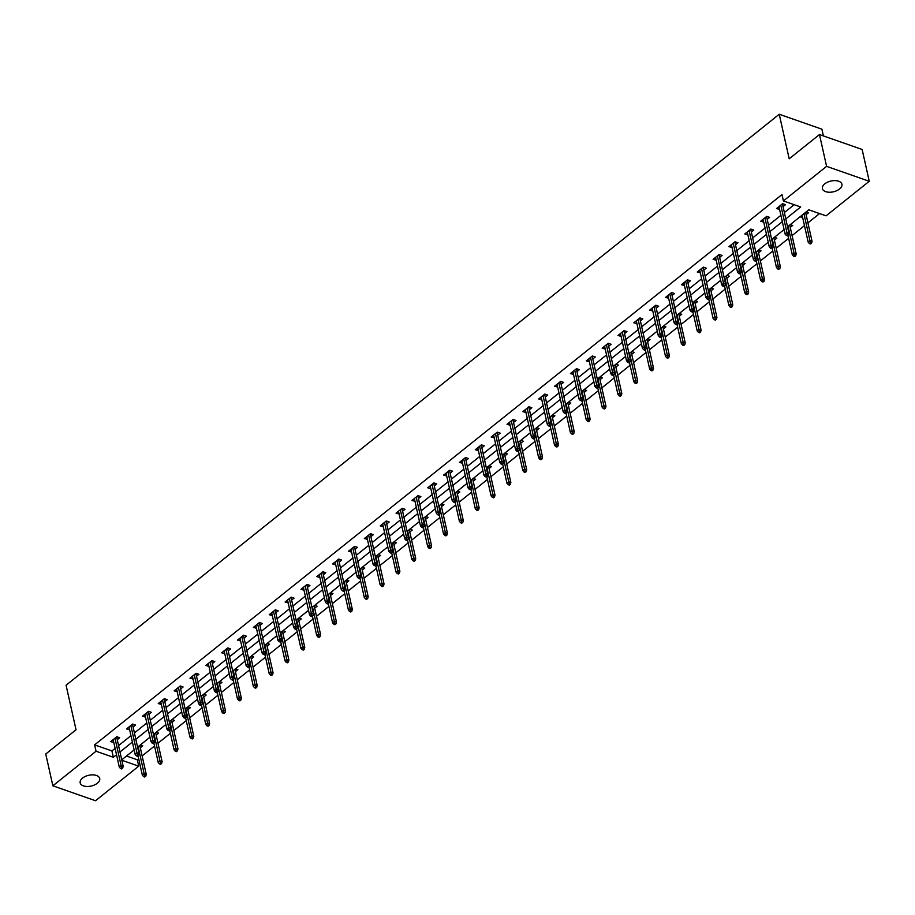 <?xml version="1.0" encoding="UTF-8"?>
<svg xmlns="http://www.w3.org/2000/svg" width="915" height="915" viewBox="0 0 915 915"><rect width="100%" height="100%" fill="white"/><g stroke="black" fill="none" stroke-linecap="round" stroke-linejoin="round"><path stroke-width="1.37" d="M82.567 778.082A10.008 5.524 -12.6 0 1 92.85 774.856A10.008 5.524 -12.6 0 1 99.712 778.482A10.008 5.524 -12.6 0 1 97.322 783.251A10.008 5.524 -12.6 0 1 87.039 786.477A10.008 5.524 -12.6 0 1 80.177 782.851A10.008 5.524 -12.6 0 1 82.567 778.082M824.781 183.846A10.008 5.524 -12.6 0 1 835.075 180.621A10.008 5.524 -12.6 0 1 841.926 184.247A10.008 5.524 -12.6 0 1 839.547 189.005A10.008 5.524 -12.6 0 1 829.264 192.242A10.008 5.524 -12.6 0 1 822.402 188.616A10.008 5.524 -12.6 0 1 824.781 183.846M823.409 135.935L821.899 129.187L779.237 114.261L66.074 685.232L76.037 729.77L45.75 754.006L52.864 785.813L96.052 751.238L113.346 757.288L116.525 754.738M779.237 114.261L789.188 158.798L819.474 134.551L862.136 149.465L869.25 181.273L826.062 215.849L808.769 209.81L787.552 226.794M126.522 756.03L137.296 759.793L138.68 758.695M142.122 755.927L154.532 746M157.975 743.232L170.384 733.304M173.827 730.547L186.237 720.62M189.68 717.852L202.089 707.924M205.532 705.156L217.942 695.228M221.384 692.472L233.794 682.544M237.237 679.776L249.646 669.849M253.089 667.081L265.499 657.153M268.941 654.397L281.351 644.469M284.794 641.701L297.203 631.773M300.646 629.005L313.056 619.078M316.499 616.321L328.908 606.393M332.351 603.625L344.761 593.698M348.203 590.93L360.613 581.002M364.056 578.246L376.465 568.318M379.908 565.55L392.318 555.622M395.76 552.854L408.17 542.927M411.613 540.17L424.022 530.243M427.465 527.475L439.875 517.547M443.329 514.779L455.727 504.851M459.181 502.095L471.58 492.167M475.034 489.399L487.432 479.471M490.886 476.704L503.284 466.776M506.738 464.019L519.137 454.092M522.591 451.324L534.989 441.396M538.443 438.628L550.841 428.7M554.296 425.944L566.694 416.016M570.148 413.248L582.546 403.321M586 400.553L598.399 390.625M601.853 387.869L614.251 377.941M617.705 375.173L630.103 365.245M633.557 362.477L645.956 352.55M649.41 349.793L661.808 339.865M665.262 337.097L677.66 327.17M681.115 324.402L693.513 314.474M696.967 311.718L709.365 301.79M712.819 299.022L725.218 289.094M728.672 286.326L741.07 276.399M744.524 273.642L756.922 263.714M760.376 260.947L772.775 251.019M776.229 248.251L788.627 238.323M792.081 235.567L804.479 225.639M807.934 222.871L819.543 213.572M137.296 759.793L138.714 766.164L95.526 800.739L52.864 785.813M806.138 211.903L808.551 212.749L806.104 214.716M800.042 216.786L802.649 217.473M790.286 224.598L792.699 225.445L790.251 227.4M774.433 237.294L776.846 238.14L774.399 240.096M758.581 249.978L760.994 250.824L758.546 252.792M742.728 262.674L745.142 263.52L742.694 265.476M726.876 275.369L729.289 276.216L726.842 278.171M711.024 288.053L713.437 288.9L710.989 290.867M695.171 300.749L697.585 301.595L695.137 303.551M679.319 313.445L681.732 314.291L679.285 316.247M663.467 326.129L665.88 326.975L663.432 328.943M647.614 338.825L650.027 339.671L647.58 341.627M631.762 351.52L634.175 352.366L631.727 354.322M615.909 364.204L618.323 365.051L615.875 367.018M600.057 376.9L602.47 377.746L600.023 379.702M584.205 389.596L586.618 390.442L584.17 392.398M568.352 402.28L570.766 403.126L568.318 405.093M552.5 414.975L554.913 415.822L552.466 417.778M536.648 427.671L539.061 428.517L536.613 430.473M520.795 440.355L523.208 441.202L520.761 443.169M504.943 453.051L507.356 453.897L504.908 455.853M489.09 465.746L491.504 466.593L489.056 468.549M473.238 478.431L475.651 479.277L473.204 481.244M457.386 491.126L459.799 491.973L457.351 493.928M441.533 503.822L443.947 504.668L441.499 506.624M425.681 516.506L428.094 517.352L425.647 519.32M409.829 529.202L412.242 530.048L409.794 532.004M393.976 541.897L396.389 542.744L393.942 544.7M378.124 554.582L380.537 555.428L378.089 557.395M362.271 567.277L364.685 568.124L362.237 570.079M346.419 579.973L348.832 580.819L346.385 582.775M330.567 592.657L332.98 593.503L330.532 595.471M314.714 605.353L317.128 606.199L314.68 608.155M298.862 618.048L301.275 618.895L298.828 620.85M283.01 630.732L285.423 631.579L282.975 633.546M267.157 643.428L269.57 644.274L267.123 646.23M251.305 656.124L253.718 656.97L251.27 658.926M235.452 668.808L237.866 669.654L235.418 671.621M219.6 681.503L222.013 682.35L219.566 684.306M203.748 694.199L206.161 695.045L203.713 697.001M187.895 706.883L190.309 707.73L187.861 709.697M172.043 719.579L174.456 720.425L172.009 722.381M156.191 732.274L158.604 733.121L156.156 735.077M140.338 744.959L142.751 745.805L140.304 747.772M785.791 218.914L800.694 206.984L783.4 200.934L781.97 194.575L94.622 744.879L111.927 750.929L115.107 748.379M118.561 745.611L130.959 735.683M134.413 732.926L146.812 722.999M150.266 720.231L162.664 710.303M166.118 707.535L178.517 697.607M181.971 694.851L194.369 684.923M197.823 682.155L210.221 672.228M213.675 669.46L226.074 659.532M229.528 656.776L241.926 646.848M245.38 644.08L257.778 634.152M261.233 631.384L273.631 621.457M277.085 618.7L289.483 608.772M292.937 606.005L305.335 596.077M308.79 593.309L321.188 583.381M324.642 580.625L337.04 570.697M340.494 567.929L352.893 558.001M356.347 555.233L368.745 545.306M372.199 542.549L384.597 532.622M388.051 529.854L400.45 519.926M403.904 517.158L416.302 507.23M419.756 504.474L432.154 494.546M435.609 491.778L448.007 481.85M451.461 479.083L463.859 469.155M467.313 466.398L479.712 456.471M483.166 453.703L495.564 443.775M499.018 441.007L511.416 431.079M514.87 428.323L527.269 418.395M530.723 415.627L543.121 405.7M546.575 402.932L558.974 393.004M562.428 390.248L574.826 380.32M578.28 377.552L590.678 367.624M594.132 364.856L606.531 354.928M609.985 352.172L622.383 342.244M625.837 339.476L638.235 329.549M641.689 326.781L654.088 316.853M657.542 314.097L669.94 304.169M673.394 301.401L685.793 291.473M689.247 288.705L701.645 278.778M705.099 276.021L717.497 266.093M720.951 263.326L733.35 253.398M736.804 250.63L749.202 240.702M752.656 237.946L765.054 228.018M768.509 225.25L780.907 215.322M784.361 212.555L794.174 204.708M783.046 206.653L785.493 204.686L782.611 203.679L776.515 208.563L779.591 209.421M767.193 219.348L769.641 217.381L766.759 216.375L760.662 221.258L763.739 222.105M751.341 232.033L753.788 230.077L750.906 229.07L744.81 233.943L747.887 234.8M735.488 244.728L737.936 242.761L735.054 241.754L728.958 246.638L732.034 247.496M719.636 257.424L722.084 255.457L719.201 254.45L713.105 259.334L716.182 260.18M703.784 270.108L706.231 268.152L703.349 267.146L697.253 272.018L700.33 272.876M687.931 282.804L690.379 280.836L687.497 279.83L681.4 284.714L684.477 285.572M672.079 295.499L674.527 293.532L671.644 292.526L665.548 297.409L668.625 298.256M656.227 308.183L658.674 306.228L655.792 305.221L649.696 310.094L652.772 310.951M640.374 320.879L642.822 318.912L639.94 317.905L633.843 322.789L636.92 323.647M624.522 333.575L626.969 331.607L624.087 330.601L617.991 335.485L621.068 336.331M608.669 346.259L611.117 344.303L608.235 343.297L602.139 348.169L605.215 349.027M592.817 358.954L595.265 356.987L592.382 355.981L586.286 360.865L589.363 361.722M576.965 371.65L579.412 369.683L576.53 368.676L570.434 373.56L573.511 374.407M561.112 384.334L563.56 382.379L560.678 381.372L554.582 386.244L557.658 387.102M545.26 397.03L547.708 395.063L544.825 394.056L538.729 398.94L541.806 399.798M529.408 409.726L531.855 407.758L528.973 406.752L522.877 411.636L525.953 412.482M513.555 422.41L516.003 420.454L513.121 419.447L507.024 424.32L510.101 425.178M497.703 435.105L500.15 433.138L497.268 432.132L491.172 437.015L494.249 437.873M481.85 447.801L484.298 445.834L481.416 444.827L475.32 449.711L478.396 450.557M465.998 460.485L468.446 458.529L465.563 457.523L459.467 462.395L462.544 463.253M450.146 473.181L452.593 471.214L449.711 470.207L443.615 475.091L446.692 475.949M434.293 485.876L436.741 483.909L433.859 482.903L427.762 487.787L430.839 488.633M418.441 498.561L420.889 496.605L418.006 495.598L411.91 500.471L414.987 501.329M402.589 511.256L405.036 509.289L402.154 508.282L396.058 513.166L399.134 514.024M386.736 523.952L389.184 521.985L386.302 520.978L380.205 525.862L383.282 526.708M370.884 536.636L373.331 534.68L370.449 533.674L364.353 538.546L367.43 539.404M355.031 549.332L357.479 547.364L354.597 546.358L348.501 551.242L351.577 552.1M339.179 562.027L341.627 560.06L338.744 559.054L332.648 563.937L335.725 564.784M323.327 574.712L325.774 572.756L322.892 571.749L316.796 576.622L319.873 577.479M307.474 587.407L309.922 585.44L307.04 584.433L300.944 589.317L304.02 590.175M291.622 600.103L294.07 598.136L291.187 597.129L285.091 602.013L288.168 602.859M275.77 612.787L278.217 610.831L275.335 609.825L269.239 614.697L272.315 615.555M259.917 625.483L262.365 623.515L259.483 622.509L253.386 627.393L256.463 628.25M244.065 638.178L246.512 636.211L243.63 635.204L237.534 640.088L240.611 640.935M228.212 650.862L230.66 648.907L227.778 647.9L221.682 652.772L224.758 653.63M212.36 663.558L214.808 661.591L211.925 660.584L205.829 665.468L208.906 666.326M196.508 676.254L198.955 674.286L196.073 673.28L189.977 678.164L193.054 679.01M180.655 688.938L183.103 686.982L180.221 685.976L174.125 690.848L177.201 691.706M164.792 701.633L167.251 699.666L164.368 698.66L158.272 703.543L161.349 704.401M148.939 714.329L151.398 712.362L148.516 711.355L142.42 716.239L145.496 717.086M133.087 727.013L135.546 725.057L132.664 724.051L126.567 728.923L129.644 729.781M117.234 739.709L119.693 737.742L116.811 736.735L110.715 741.619L113.792 742.477M819.474 134.551L826.588 166.358L869.25 181.273M94.622 744.879L96.052 751.238M783.4 200.934L826.588 166.358M119.979 751.981L132.378 742.042M135.832 739.286L148.23 729.358M151.684 726.59L164.082 716.662M167.536 713.906L179.935 703.967M183.389 701.21L195.787 691.283M199.241 688.515L211.639 678.587M215.094 675.83L227.492 665.891M230.946 663.135L243.344 653.207M246.798 650.439L259.197 640.511M262.651 637.755L275.049 627.816M278.503 625.059L290.913 615.132M294.356 612.364L306.765 602.436M310.208 599.68L322.618 589.74M326.06 586.984L338.47 577.056M341.913 574.288L354.322 564.361M357.765 561.604L370.175 551.665M373.617 548.909L386.027 538.981M389.47 536.213L401.879 526.285M405.322 523.529L417.732 513.59M421.175 510.833L433.584 500.905M437.027 498.137L449.437 488.21M452.879 485.442L465.289 475.514M468.732 472.758L481.141 462.83M484.584 460.062L496.994 450.134M500.436 447.366L512.846 437.439M516.289 434.682L528.698 424.754M532.141 421.987L544.551 412.059M547.994 409.291L560.403 399.363M563.846 396.607L576.256 386.679M579.698 383.911L592.108 373.983M595.562 371.216L607.96 361.288M611.414 358.531L623.813 348.604M627.267 345.836L639.665 335.908M643.119 333.14L655.517 323.212M658.972 320.456L671.37 310.528M674.824 307.76L687.222 297.832M690.676 295.065L703.075 285.137M706.529 282.38L718.927 272.453M722.381 269.685L734.779 259.757M738.233 256.989L750.632 247.061M754.086 244.305L766.484 234.377M769.938 231.609L782.336 221.682M121.832 760.262L138.714 766.164M784.098 229.562L771.7 239.49M768.245 242.246L755.847 252.174M752.393 254.942L739.995 264.87M736.541 267.637L724.131 277.565M720.688 280.322L708.279 290.249M704.836 293.017L692.426 302.945M688.984 305.713L676.574 315.641M673.131 318.397L660.721 328.325M657.279 331.093L644.869 341.021M641.426 343.788L629.017 353.716M625.574 356.473L613.164 366.4M609.722 369.168L597.312 379.096M593.869 381.864L581.46 391.792M578.017 394.548L565.607 404.476M562.165 407.244L549.755 417.171M546.312 419.939L533.903 429.867M530.46 432.623L518.05 442.551M514.607 445.319L502.198 455.247M498.755 458.015L486.345 467.942M482.903 470.699L470.493 480.627M467.05 483.394L454.641 493.322M451.198 496.09L438.788 506.018M435.334 508.774L422.936 518.702M419.482 521.47L407.084 531.398M403.629 534.166L391.231 544.093M387.777 546.85L375.379 556.778M371.925 559.545L359.526 569.473M356.072 572.241L343.674 582.169M340.22 584.925L327.822 594.853M324.368 597.621L311.969 607.549M308.515 610.316L296.117 620.244M292.663 623.001L280.264 632.928M276.81 635.696L264.412 645.624M260.958 648.392L248.56 658.32M245.106 661.076L232.707 671.004M229.253 673.772L216.855 683.699M213.401 686.467L201.003 696.395M197.549 699.151L185.15 709.079M181.696 711.847L169.298 721.775M165.844 724.543L153.446 734.471M149.991 737.227L137.593 747.155M134.139 749.923L121.741 759.85M111.927 750.929L113.346 757.288M778.768 206.756L779.397 209.569M801.929 215.277L802.455 217.633M762.916 219.451L763.545 222.265M747.063 232.147L747.692 234.961M731.211 244.831L731.84 247.645M715.358 257.527L715.988 260.34M699.506 270.222L700.135 273.036M683.654 282.907L684.283 285.72M667.801 295.602L668.43 298.416M651.949 308.298L652.578 311.111M636.097 320.982L636.726 323.796M620.244 333.678L620.873 336.491M604.392 346.373L605.021 349.187M588.539 359.057L589.168 361.871M572.687 371.753L573.316 374.567M556.835 384.449L557.464 387.262M540.982 397.133L541.611 399.947M525.13 409.829L525.759 412.642M509.278 422.524L509.907 425.338M493.425 435.208L494.054 438.022M477.573 447.904L478.202 450.718M461.72 460.6L462.35 463.413M445.868 473.284L446.497 476.097M430.016 485.979L430.645 488.793M414.163 498.675L414.792 501.489M398.311 511.359L398.94 514.173M382.459 524.055L383.088 526.868M366.606 536.75L367.235 539.564M350.754 549.435L351.383 552.248M334.901 562.13L335.531 564.944M319.049 574.826L319.678 577.639M303.197 587.51L303.826 590.324M287.344 600.206L287.973 603.019M271.492 612.901L272.121 615.715M255.64 625.586L256.269 628.399M239.787 638.281L240.416 641.095M223.935 650.977L224.564 653.79M208.082 663.661L208.712 666.475M192.23 676.357L192.859 679.17M176.378 689.052L177.007 691.866M160.525 701.736L161.154 704.55M144.673 714.432L145.302 717.246M128.821 727.128L129.45 729.941M112.968 739.812L113.597 742.625M787.335 234.675L786.328 235.487L787.472 235.887L788.49 235.075L787.335 234.675L786.911 232.536L785.081 234L778.962 206.607M780.792 205.143L786.911 232.536L788.993 233.256L782.417 203.839M788.49 235.075L788.993 233.256M785.081 234L786.328 235.487M809.386 243.55L810.541 243.95L811.559 243.138L810.404 242.738L809.386 243.55L808.151 242.063L809.981 240.599L812.051 241.32L805.577 212.36M810.404 242.738L803.953 213.653M808.151 242.063L802.123 215.117M812.051 241.32L811.559 243.138M771.482 247.359L770.476 248.182L771.62 248.583L772.637 247.771L771.482 247.359L771.059 245.22L769.229 246.684L763.11 219.291M764.94 217.827L771.059 245.22L773.141 245.952L766.564 216.535M772.637 247.771L773.141 245.952M769.229 246.684L770.476 248.182M755.63 260.054L754.623 260.867L755.767 261.267L756.785 260.455L755.63 260.054L755.207 257.916L753.377 259.38L747.258 231.987M749.088 230.523L755.207 257.916L757.288 258.636L750.712 229.219M756.785 260.455L757.288 258.636M753.377 259.38L754.623 260.867M793.534 256.234L794.689 256.646L795.707 255.834L794.552 255.422L793.534 256.234L792.299 254.747L794.129 253.283L796.199 254.015L789.725 225.044M794.552 255.422L788.101 226.348M792.299 254.747L787.987 235.475M796.199 254.015L795.707 255.834M777.681 268.93L778.837 269.33L779.855 268.518L778.699 268.118L777.681 268.93L776.446 267.443L778.276 265.979L780.346 266.7L773.873 237.74M778.699 268.118L772.249 239.044M776.446 267.443L772.134 248.171M780.346 266.7L779.855 268.518M739.778 272.75L738.771 273.562L739.915 273.962L740.933 273.15L739.778 272.75L739.354 270.611L737.524 272.075L731.405 244.682M733.235 243.218L739.354 270.611L741.436 271.332L734.859 241.915M740.933 273.15L741.436 271.332M737.524 272.075L738.771 273.562M723.925 285.434L722.919 286.258L724.062 286.658L725.08 285.846L723.925 285.434L723.502 283.295L721.672 284.759L715.553 257.367M717.383 255.903L723.502 283.295L725.584 284.027L719.007 254.61M725.08 285.846L725.584 284.027M721.672 284.759L722.919 286.258M708.073 298.13L707.066 298.942L708.21 299.342L709.228 298.53L708.073 298.13L707.65 295.991L705.82 297.455L699.701 270.062M701.531 268.598L707.65 295.991L709.731 296.712L703.155 267.294M709.228 298.53L709.731 296.712M705.82 297.455L707.066 298.942M761.829 281.626L762.984 282.026L764.002 281.214L762.847 280.814L761.829 281.626L760.594 280.139L762.424 278.675L764.494 279.395L758.02 250.436M762.847 280.814L756.396 251.728M760.594 280.139L756.282 260.867M764.494 279.395L764.002 281.214M745.977 294.31L747.132 294.721L748.15 293.909L746.995 293.498L745.977 294.31L744.741 292.823L746.571 291.359L748.642 292.091L742.168 263.12M746.995 293.498L740.544 264.424M744.741 292.823L740.429 273.551M748.642 292.091L748.15 293.909M730.124 307.005L731.279 307.406L732.297 306.594L731.142 306.193L730.124 307.005L728.889 305.519L730.719 304.054L732.789 304.775L726.316 275.815M731.142 306.193L724.691 277.119M728.889 305.519L724.577 286.246M732.789 304.775L732.297 306.594M692.22 310.825L691.214 311.638L692.358 312.038L693.376 311.226L692.22 310.825L691.797 308.687L689.967 310.151L683.848 282.758M685.678 281.294L691.797 308.687L693.879 309.407L687.302 279.99M693.376 311.226L693.879 309.407M689.967 310.151L691.214 311.638M714.272 319.701L715.427 320.101L716.445 319.289L715.29 318.889L714.272 319.701L713.037 318.214L714.867 316.75L716.937 317.471L710.463 288.511M715.29 318.889L708.839 289.803M713.037 318.214L708.725 298.942M716.937 317.471L716.445 319.289M676.368 323.51L675.362 324.333L676.505 324.734L677.523 323.921L676.368 323.51L675.945 321.371L674.115 322.835L667.996 295.442M669.826 293.978L675.945 321.371L678.026 322.103L671.45 292.686M677.523 323.921L678.026 322.103M674.115 322.835L675.362 324.333M698.419 332.385L699.575 332.797L700.593 331.985L699.437 331.573L698.419 332.385L697.184 330.898L699.014 329.434L701.084 330.166L694.611 301.195M699.437 331.573L692.987 302.499M697.184 330.898L692.872 311.626M701.084 330.166L700.593 331.985M660.516 336.205L659.509 337.017L660.653 337.418L661.671 336.606L660.516 336.205L660.092 334.067L658.262 335.531L652.143 308.138M653.973 306.674L660.092 334.067L662.174 334.787L655.598 305.37M661.671 336.606L662.174 334.787M658.262 335.531L659.509 337.017M682.567 345.081L683.722 345.481L684.74 344.669L683.585 344.269L682.567 345.081L681.332 343.594L683.162 342.13L685.232 342.851L678.758 313.891M683.585 344.269L677.134 315.195M681.332 343.594L677.02 324.322M685.232 342.851L684.74 344.669M644.663 348.901L643.657 349.713L644.801 350.113L645.818 349.301L644.663 348.901L644.24 346.762L642.41 348.226L636.291 320.833M638.121 319.369L644.24 346.762L646.322 347.483L639.745 318.065M645.818 349.301L646.322 347.483M642.41 348.226L643.657 349.713M666.715 357.776L667.87 358.177L668.888 357.365L667.733 356.964L666.715 357.776L665.48 356.29L667.31 354.826L669.38 355.546L662.906 326.586M667.733 356.964L661.282 327.879M665.48 356.29L661.168 337.017M669.38 355.546L668.888 357.365M628.811 361.585L627.804 362.409L628.948 362.809L629.966 361.997L628.811 361.585L628.388 359.446L626.558 360.91L620.439 333.518M622.269 332.053L628.388 359.446L630.469 360.178L623.893 330.761M629.966 361.997L630.469 360.178M626.558 360.91L627.804 362.409M650.862 370.461L652.018 370.872L653.036 370.06L651.88 369.649L650.862 370.461L649.627 368.974L651.457 367.51L653.527 368.242L647.054 339.271M651.88 369.649L645.43 340.574M649.627 368.974L645.315 349.702M653.527 368.242L653.036 370.06M612.958 374.281L611.952 375.093L613.096 375.493L614.114 374.681L612.958 374.281L612.535 372.142L610.705 373.606L604.586 346.213M606.416 344.749L612.535 372.142L614.617 372.863L608.04 343.445M614.114 374.681L614.617 372.863M610.705 373.606L611.952 375.093M635.01 383.156L636.165 383.557L637.183 382.745L636.028 382.344L635.01 383.156L633.775 381.669L635.605 380.205L637.675 380.926L631.201 351.966M636.028 382.344L629.577 353.27M633.775 381.669L629.463 362.397M637.675 380.926L637.183 382.745M597.106 386.976L596.088 387.788L597.243 388.189L598.261 387.377L597.106 386.976L596.683 384.838L594.853 386.302L588.734 358.909M590.564 357.445L596.683 384.838L598.765 385.558L592.188 356.141M598.261 387.377L598.765 385.558M594.853 386.302L596.088 387.788M619.158 395.852L620.313 396.252L621.331 395.44L620.176 395.04L619.158 395.852L617.922 394.365L619.752 392.901L621.823 393.622L615.349 364.662M620.176 395.04L613.725 365.954M617.922 394.365L613.61 375.093M621.823 393.622L621.331 395.44M581.254 399.661L580.236 400.484L581.391 400.884L582.409 400.072L581.254 399.661L580.831 397.522L579.001 398.986L572.882 371.593M574.712 370.129L580.831 397.522L582.912 398.254L576.336 368.837M582.409 400.072L582.912 398.254M579.001 398.986L580.236 400.484M603.305 408.536L604.46 408.948L605.478 408.136L604.323 407.724L603.305 408.536L602.07 407.049L603.9 405.585L605.97 406.317L599.497 377.346M604.323 407.724L597.872 378.65M602.07 407.049L597.758 387.777M605.97 406.317L605.478 408.136M565.401 412.356L564.383 413.168L565.539 413.569L566.557 412.757L565.401 412.356L564.978 410.217L563.148 411.681L557.029 384.289M558.859 382.825L564.978 410.217L567.06 410.938L560.483 381.521M566.557 412.757L567.06 410.938M563.148 411.681L564.383 413.168M587.453 421.232L588.608 421.632L589.626 420.82L588.471 420.42L587.453 421.232L586.218 419.745L588.048 418.281L590.118 419.001L583.644 390.042M588.471 420.42L582.02 391.346M586.218 419.745L581.906 400.473M590.118 419.001L589.626 420.82M549.549 425.052L548.531 425.864L549.686 426.264L550.704 425.452L549.549 425.052L549.126 422.913L547.296 424.377L541.177 396.984M543.007 395.52L549.126 422.913L551.207 423.634L544.631 394.216M550.704 425.452L551.207 423.634M547.296 424.377L548.531 425.864M571.601 433.927L572.756 434.328L573.774 433.516L572.618 433.115L571.601 433.927L570.365 432.44L572.195 430.976L574.265 431.697L567.792 402.737M572.618 433.115L566.168 404.03M570.365 432.44L566.053 413.168M574.265 431.697L573.774 433.516M533.697 437.736L532.679 438.56L533.834 438.96L534.852 438.148L533.697 437.736L533.273 435.597L531.443 437.061L525.324 409.668M527.154 408.204L533.273 435.597L535.355 436.329L528.779 406.912M534.852 438.148L535.355 436.329M531.443 437.061L532.679 438.56M555.748 446.612L556.903 447.023L557.921 446.211L556.766 445.799L555.748 446.612L554.513 445.125L556.343 443.661L558.413 444.393L551.939 415.421M556.766 445.799L550.315 416.725M554.513 445.125L550.201 425.852M558.413 444.393L557.921 446.211M517.844 450.432L516.826 451.244L517.981 451.644L518.999 450.832L517.844 450.432L517.421 448.293L515.591 449.757L509.472 422.364M511.302 420.9L517.421 448.293L519.503 449.013L512.926 419.596M518.999 450.832L519.503 449.013M515.591 449.757L516.826 451.244M539.896 459.307L541.051 459.707L542.069 458.895L540.914 458.495L539.896 459.307L538.66 457.82L540.49 456.356L542.561 457.077L536.087 428.117M540.914 458.495L534.463 429.421M538.66 457.82L534.349 438.548M542.561 457.077L542.069 458.895M501.992 463.127L500.974 463.939L502.129 464.34L503.147 463.528L501.992 463.127L501.569 460.988L499.739 462.452L493.62 435.06M495.45 433.596L501.569 460.988L503.65 461.709L497.074 432.292M503.147 463.528L503.65 461.709M499.739 462.452L500.974 463.939M524.043 472.003L525.199 472.403L526.216 471.591L525.061 471.191L524.043 472.003L522.808 470.516L524.638 469.052L526.708 469.772L520.235 440.813M525.061 471.191L518.611 442.105M522.808 470.516L518.496 451.244M526.708 469.772L526.216 471.591M486.14 475.811L485.122 476.635L486.277 477.035L487.295 476.223L486.14 475.811L485.716 473.673L483.886 475.137L477.767 447.744M479.597 446.28L485.716 473.673L487.798 474.405L481.221 444.987M487.295 476.223L487.798 474.405M483.886 475.137L485.122 476.635M508.191 484.687L509.346 485.099L510.364 484.287L509.209 483.875L508.191 484.687L506.956 483.2L508.786 481.736L510.856 482.468L504.382 453.497M509.209 483.875L502.758 454.801M506.956 483.2L502.644 463.928M510.856 482.468L510.364 484.287M470.287 488.507L469.269 489.319L470.424 489.719L471.442 488.907L470.287 488.507L469.864 486.368L468.034 487.832L461.915 460.439M463.745 458.975L469.864 486.368L471.946 487.089L465.369 457.672M471.442 488.907L471.946 487.089M468.034 487.832L469.269 489.319M492.339 497.383L493.494 497.783L494.512 496.971L493.357 496.571L492.339 497.383L491.103 495.896L492.933 494.432L495.004 495.152L488.53 466.193M493.357 496.571L486.906 467.496M491.103 495.896L486.791 476.624M495.004 495.152L494.512 496.971M454.435 501.203L453.417 502.015L454.572 502.415L455.59 501.603L454.435 501.203L454.012 499.064L452.182 500.528L446.062 473.135M447.893 471.671L454.012 499.064L456.093 499.784L449.517 470.367M455.59 501.603L456.093 499.784M452.182 500.528L453.417 502.015M476.486 510.078L477.641 510.478L478.659 509.666L477.504 509.266L476.486 510.078L475.251 508.591L477.081 507.127L479.151 507.848L472.678 478.888M477.504 509.266L471.053 480.181M475.251 508.591L470.939 489.319M479.151 507.848L478.659 509.666M438.582 513.887L437.564 514.71L438.72 515.111L439.738 514.299L438.582 513.887L438.159 511.748L436.329 513.212L430.21 485.819M432.04 484.355L438.159 511.748L440.241 512.48L433.664 483.063M439.738 514.299L440.241 512.48M436.329 513.212L437.564 514.71M460.634 522.762L461.789 523.174L462.807 522.362L461.652 521.95L460.634 522.762L459.399 521.275L461.229 519.812L463.299 520.543L456.825 491.572M461.652 521.95L455.201 492.876M459.399 521.275L455.087 502.003M463.299 520.543L462.807 522.362M422.73 526.582L421.712 527.395L422.867 527.795L423.885 526.983L422.73 526.582L422.307 524.444L420.477 525.908L414.358 498.515M416.188 497.051L422.307 524.444L424.388 525.164L417.812 495.747M423.885 526.983L424.388 525.164M420.477 525.908L421.712 527.395M444.781 535.458L445.937 535.858L446.955 535.046L445.799 534.646L444.781 535.458L443.546 533.971L445.376 532.507L447.446 533.228L440.973 504.268M445.799 534.646L439.349 505.572M443.546 533.971L439.234 514.699M447.446 533.228L446.955 535.046M406.878 539.278L405.86 540.09L407.015 540.49L408.033 539.678L406.878 539.278L406.454 537.139L404.624 538.603L398.505 511.211M400.335 509.747L406.454 537.139L408.536 537.86L401.959 508.443M408.033 539.678L408.536 537.86M404.624 538.603L405.86 540.09M428.929 548.154L430.084 548.554L431.102 547.742L429.947 547.342L428.929 548.154L427.694 546.667L429.524 545.203L431.594 545.923L425.12 516.964M429.947 547.342L423.496 518.256M427.694 546.667L423.382 527.395M431.594 545.923L431.102 547.742M391.025 551.962L390.007 552.786L391.163 553.186L392.18 552.374L391.025 551.962L390.602 549.824L388.772 551.288L382.653 523.895M384.483 522.431L390.602 549.824L392.684 550.556L386.107 521.138M392.18 552.374L392.684 550.556M388.772 551.288L390.007 552.786M413.077 560.838L414.232 561.25L415.238 560.438L414.095 560.026L413.077 560.838L411.841 559.351L413.672 557.887L415.742 558.619L409.268 529.648M414.095 560.026L407.644 530.952M411.841 559.351L407.53 540.079M415.742 558.619L415.238 560.438M375.173 564.658L374.155 565.47L375.31 565.87L376.328 565.058L375.173 564.658L374.75 562.519L372.92 563.983L366.801 536.59M368.631 535.126L374.75 562.519L376.831 563.24L370.255 533.822M376.328 565.058L376.831 563.24M372.92 563.983L374.155 565.47M397.224 573.533L398.38 573.934L399.386 573.122L398.242 572.721L397.224 573.533L395.989 572.047L397.819 570.583L399.889 571.303L393.416 542.343M398.242 572.721L391.792 543.647M395.989 572.047L391.677 552.774M399.889 571.303L399.386 573.122M359.321 577.354L358.303 578.166L359.458 578.566L360.476 577.754L359.321 577.354L358.897 575.215L357.067 576.679L350.948 549.286M352.778 547.822L358.897 575.215L360.979 575.935L354.402 546.518M360.476 577.754L360.979 575.935M357.067 576.679L358.303 578.166M381.372 586.229L382.527 586.629L383.534 585.817L382.39 585.417L381.372 586.229L380.137 584.742L381.967 583.278L384.037 583.999L377.563 555.039M382.39 585.417L375.939 556.331M380.137 584.742L375.825 565.47M384.037 583.999L383.534 585.817M343.468 590.038L342.45 590.861L343.605 591.262L344.623 590.45L343.468 590.038L343.045 587.899L341.215 589.363L335.096 561.97M336.926 560.506L343.045 587.899L345.127 588.631L338.55 559.214M344.623 590.45L345.127 588.631M341.215 589.363L342.45 590.861M365.52 598.913L366.675 599.325L367.681 598.513L366.538 598.101L365.52 598.913L364.284 597.426L366.114 595.962L368.185 596.694L361.711 567.723M366.538 598.101L360.087 569.027M364.284 597.426L359.972 578.154M368.185 596.694L367.681 598.513M327.616 602.733L326.598 603.545L327.753 603.946L328.771 603.134L327.616 602.733L327.193 600.595L325.363 602.059L319.244 574.666M321.074 573.202L327.193 600.595L329.274 601.315L322.698 571.898M328.771 603.134L329.274 601.315M325.363 602.059L326.598 603.545M349.667 611.609L350.822 612.009L351.829 611.197L350.685 610.797L349.667 611.609L348.432 610.122L350.262 608.658L352.332 609.379L345.859 580.419M350.685 610.797L344.234 581.723M348.432 610.122L344.12 590.85M352.332 609.379L351.829 611.197M311.763 615.429L310.745 616.241L311.901 616.641L312.919 615.829L311.763 615.429L311.34 613.29L309.51 614.754L303.391 587.361M305.221 585.897L311.34 613.29L313.422 614.011L306.845 584.594M312.919 615.829L313.422 614.011M309.51 614.754L310.745 616.241M333.815 624.305L334.97 624.705L335.977 623.893L334.833 623.492L333.815 624.305L332.58 622.818L334.41 621.354L336.48 622.074L330.006 593.114M334.833 623.492L328.382 594.407M332.58 622.818L328.268 603.545M336.48 622.074L335.977 623.893M295.911 628.113L294.893 628.937L296.048 629.337L297.066 628.525L295.911 628.113L295.488 625.974L293.658 627.438L287.539 600.046M289.369 598.582L295.488 625.974L297.569 626.706L290.993 597.289M297.066 628.525L297.569 626.706M293.658 627.438L294.893 628.937M317.963 636.989L319.118 637.4L320.124 636.588L318.98 636.177L317.963 636.989L316.727 635.502L318.557 634.038L320.627 634.77L314.154 605.799M318.98 636.177L312.53 607.102M316.727 635.502L312.415 616.23M320.627 634.77L320.124 636.588M280.059 640.809L279.041 641.621L280.196 642.021L281.214 641.209L280.059 640.809L279.635 638.67L277.805 640.134L271.686 612.741M273.516 611.277L279.635 638.67L281.717 639.391L275.141 609.973M281.214 641.209L281.717 639.391M277.805 640.134L279.041 641.621M302.11 649.684L303.265 650.085L304.272 649.273L303.128 648.872L302.11 649.684L300.875 648.197L302.693 646.733L304.775 647.454L298.301 618.494M303.128 648.872L296.677 619.798M300.875 648.197L296.563 628.925M304.775 647.454L304.272 649.273M264.206 653.504L263.188 654.317L264.344 654.717L265.361 653.905L264.206 653.504L263.783 651.366L261.953 652.83L255.834 625.437M257.664 623.973L263.783 651.366L265.865 652.086L259.288 622.669M265.361 653.905L265.865 652.086M261.953 652.83L263.188 654.317M286.258 662.38L287.413 662.78L288.419 661.968L287.276 661.568L286.258 662.38L285.022 660.893L286.841 659.429L288.923 660.15L282.449 631.19M287.276 661.568L280.825 632.482M285.022 660.893L280.711 641.621M288.923 660.15L288.419 661.968M248.354 666.189L247.336 667.012L248.491 667.412L249.509 666.6L248.354 666.189L247.931 664.05L246.101 665.514L239.982 638.121M241.812 636.657L247.931 664.05L250.012 664.782L243.436 635.365M249.509 666.6L250.012 664.782M246.101 665.514L247.336 667.012M270.405 675.064L271.561 675.476L272.567 674.664L271.423 674.252L270.405 675.064L269.17 673.577L270.989 672.113L273.07 672.845L266.597 643.874M271.423 674.252L264.973 645.178M269.17 673.577L264.858 654.305M273.07 672.845L272.567 674.664M232.502 678.884L231.484 679.696L232.639 680.097L233.657 679.285L232.502 678.884L232.078 676.745L230.248 678.209L224.129 650.817M225.959 649.353L232.078 676.745L234.149 677.466L227.583 648.049M233.657 679.285L234.149 677.466M230.248 678.209L231.484 679.696M254.553 687.76L255.708 688.16L256.715 687.348L255.571 686.948L254.553 687.76L253.318 686.273L255.136 684.809L257.218 685.529L250.744 656.57M255.571 686.948L249.12 657.874M253.318 686.273L249.006 667.001M257.218 685.529L256.715 687.348M216.649 691.58L215.631 692.392L216.786 692.792L217.804 691.98L216.649 691.58L216.226 689.441L214.396 690.905L208.277 663.512M210.107 662.048L216.226 689.441L218.296 690.162L211.731 660.744M217.804 691.98L218.296 690.162M214.396 690.905L215.631 692.392M238.701 700.455L239.856 700.856L240.862 700.044L239.719 699.643L238.701 700.455L237.465 698.969L239.284 697.505L241.366 698.225L234.892 669.265M239.719 699.643L233.268 670.558M237.465 698.969L233.153 679.696M241.366 698.225L240.862 700.044M200.797 704.264L199.779 705.088L200.934 705.488L201.952 704.676L200.797 704.264L200.374 702.125L198.544 703.589L192.425 676.196M194.255 674.732L200.374 702.125L202.444 702.857L195.879 673.44M201.952 704.676L202.444 702.857M198.544 703.589L199.779 705.088M222.848 713.14L224.003 713.551L225.01 712.739L223.866 712.327L222.848 713.14L221.613 711.653L223.432 710.189L225.513 710.921L219.04 681.95M223.866 712.327L217.415 683.253M221.613 711.653L217.301 692.381M225.513 710.921L225.01 712.739M184.944 716.96L183.926 717.772L185.082 718.172L186.1 717.36L184.944 716.96L184.521 714.821L182.691 716.285L176.572 688.892M178.402 687.428L184.521 714.821L186.591 715.541L180.026 686.124M186.1 717.36L186.591 715.541M182.691 716.285L183.926 717.772M206.996 725.835L208.151 726.236L209.158 725.423L208.014 725.023L206.996 725.835L205.761 724.348L207.579 722.884L209.661 723.605L203.187 694.645M208.014 725.023L201.563 695.949M205.761 724.348L201.449 705.076M209.661 723.605L209.158 725.423M169.092 729.655L168.074 730.467L169.229 730.868L170.247 730.056L169.092 729.655L168.669 727.517L166.839 728.981L160.72 701.588M162.55 700.124L168.669 727.517L170.739 728.237L164.174 698.82M170.247 730.056L170.739 728.237M166.839 728.981L168.074 730.467M191.144 738.531L192.299 738.931L193.305 738.119L192.161 737.719L191.144 738.531L189.908 737.044L191.727 735.58L193.808 736.301L187.335 707.341M192.161 737.719L185.711 708.633M189.908 737.044L185.596 717.772M193.808 736.301L193.305 738.119M153.24 742.34L152.222 743.163L153.377 743.563L154.395 742.751L153.24 742.34L152.816 740.201L150.986 741.665L144.867 714.272M146.697 712.808L152.816 740.201L154.887 740.933L148.322 711.515M154.395 742.751L154.887 740.933M150.986 741.665L152.222 743.163M175.291 751.215L176.446 751.627L177.453 750.815L176.309 750.403L175.291 751.215L174.044 749.728L175.874 748.264L177.956 748.996L171.482 720.025M176.309 750.403L169.858 721.329M174.044 749.728L169.744 730.456M177.956 748.996L177.453 750.815M137.387 755.035L136.369 755.847L137.524 756.248L138.542 755.435L137.387 755.035L136.964 752.896L135.134 754.36L129.015 726.968M130.845 725.504L136.964 752.896L139.034 753.617L132.469 724.2M138.542 755.435L139.034 753.617M135.134 754.36L136.369 755.847M159.439 763.911L160.594 764.311L161.6 763.499L160.457 763.099L159.439 763.911L158.192 762.424L160.022 760.96L162.104 761.68L155.63 732.721M160.457 763.099L154.006 734.024M158.192 762.424L153.892 743.152M162.104 761.68L161.6 763.499M121.535 767.731L120.517 768.543L121.672 768.943L122.69 768.131L121.535 767.731L121.112 765.592L119.282 767.056L113.163 739.663M114.993 738.199L121.112 765.592L123.182 766.312L116.617 736.895M122.69 768.131L123.182 766.312M119.282 767.056L120.517 768.543M143.586 776.606L144.73 777.007L145.748 776.195L144.604 775.794L143.586 776.606L142.34 775.119L144.17 773.655L146.251 774.376L139.778 745.416M144.604 775.794L138.154 746.709M142.34 775.119L138.039 755.847M146.251 774.376L145.748 776.195"/></g></svg>
